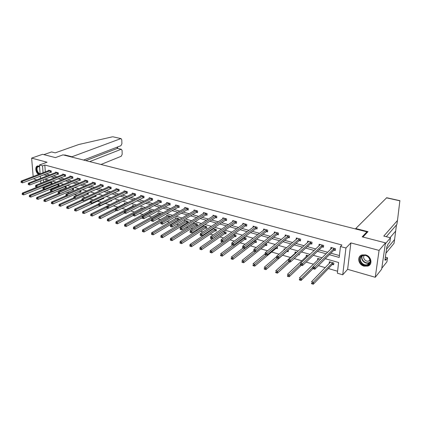 <?xml version="1.0" encoding="UTF-8"?>
<svg xmlns="http://www.w3.org/2000/svg" width="421" height="421" viewBox="0 0 421 421"><rect width="100%" height="100%" fill="white"/><g stroke="black" fill="none" stroke-linecap="round" stroke-linejoin="round"><path stroke-width="0.63" d="M39.527 166.306L37.774 165.932C34.743 166.195 35.411 172.684 38.621 174.436M364.054 266.151L367.796 266.104C373.022 264.614 371.375 256.215 365.56 254.9L361.96 254.937C356.661 256.4 358.26 264.777 364.054 266.151M43.926 187.14L43.3 186.956M33.348 178.736L36.795 179.899M40.237 180.893L40.69 181.019M40.127 173.862L39.427 165L47.052 162.217L31.633 158.122L42.6 154.296L55.425 157.607L63.018 154.854L366.933 231.85L362.186 236.849L385.483 242.864L381.642 269.23L375.253 277.281L379.074 250.395L350.872 242.906L345.941 248.001L342.731 274.781L337.358 273.208L338.6 262.499L325.333 258.731M350.872 242.906L347.63 269.335L375.253 277.281M347.63 269.335L342.731 274.781M52.572 188.113L53.662 188.434M59.729 190.203L61.298 190.66M66.997 192.323L69.06 192.923M74.38 194.476L76.948 195.223M81.874 196.66L84.968 197.56M89.489 198.88L93.12 199.938M97.225 201.138L101.414 202.359M105.082 203.427L109.781 204.801M113.317 205.832L117.896 207.164M121.901 208.332L126.147 209.574M130.626 210.879L134.536 212.016M139.509 213.468L143.061 214.505M148.545 216.105L151.728 217.031M157.743 218.788L160.548 219.604M167.111 221.52L169.521 222.22M172.784 223.172L173.194 223.293M176.641 224.298L178.641 224.882M181.904 225.835L182.909 226.124M186.35 227.13L187.929 227.587M191.181 228.54L192.802 229.013M196.239 230.013L197.375 230.345M200.622 231.292L202.88 231.95M206.311 232.95L206.99 233.15M210.232 234.097L213.152 234.944M220.015 236.949L223.614 237.997M229.971 239.849L234.281 241.107M240.107 242.806L245.159 244.28M250.432 245.817L256.242 247.511M260.946 248.885L267.551 250.811M271.661 252.011L279.086 254.173M282.57 255.194L290.537 257.515M294.184 258.578L301.889 260.825M306.178 262.078L313.461 264.199M318.413 265.646L325.259 267.64M328.369 268.551L337.589 271.235M31.633 158.122L33.164 176.51M385.483 242.864L379.074 250.395M366.791 232.913L366.933 231.85M45.878 179.288L46.021 181.204M46.363 185.719L46.394 186.145M332.432 264.451L333.658 264.804L333.858 263.03L329.327 261.736L329.254 263.541M320.623 259.252L317.697 258.415L317.566 260.183M308.519 255.789L306.293 255.152L306.135 256.852M296.658 252.4L295.105 251.958L294.963 253.547M299.315 253.921L299.226 254.91L298.463 254.694M285.028 249.074L284.122 248.816L284.033 249.932M288.317 250.042L288.18 251.737L287.043 251.411M276.223 248.301L277.334 248.622L277.465 246.916L276.955 246.769M273.629 245.817L273.318 246.075M265.598 245.248L266.693 245.564L266.803 243.87L265.788 243.575M255.168 242.254L256.242 242.564L256.342 240.875L254.831 240.444M244.922 239.312L245.975 239.612L246.064 237.939L244.085 237.376M234.86 236.418L235.897 236.718L235.97 235.055L233.534 234.36M224.977 233.581L225.993 233.871L226.061 232.224L223.183 231.403M215.263 230.787L216.262 231.076L216.32 229.44L213.021 228.498M212.605 228.771L212.584 229.429M205.722 228.045L206.706 228.329L206.748 226.703L203.111 225.667L203.085 226.666M196.344 225.351L197.307 225.63L197.344 224.014L193.771 222.993L193.749 223.951M188.076 222.951L188.098 221.372L184.582 220.367L184.572 221.288M187.124 222.704L188.045 222.967M178.999 219.836L179.009 218.778L175.557 217.789L175.546 218.673M178.062 220.099L178.393 220.194M170.073 216.804L170.073 216.22L166.679 215.252L166.674 216.099M161.29 213.852L157.949 212.758L157.949 213.573M152.323 211.147L149.36 210.3L149.366 211.089M143.356 208.584L140.914 207.89L140.924 208.648M134.536 206.064L132.604 205.511L132.62 206.243M125.868 203.585L124.427 203.175L124.448 203.885M117.348 201.154L116.385 200.875L116.406 201.559M119.49 202.78L119.506 203.28L118.859 203.09M108.965 198.759L108.465 198.612L108.481 198.991M111.518 200.175L111.549 200.991L110.728 200.754M103.671 197.623L103.713 198.738L102.908 198.507M95.941 195.133L96.004 196.523L95.209 196.297M87.626 194.118L88.41 194.344L88.1 192.792M80.164 191.976L80.932 192.197L80.853 190.724L80.253 190.55M72.812 189.86L73.57 190.082L73.486 188.619L72.538 188.345M65.576 187.782L66.318 187.998L66.229 186.54L64.939 186.171M58.445 185.735L59.177 185.945L59.082 184.498L57.467 184.035M52.136 183.819L52.041 182.488L50.104 181.935M51.42 183.714L51.983 183.877M329.364 254.7L339.189 257.452L340.463 246.517L341.947 245.011L44.8 165.011L45.321 171.889M46.015 173.873L49.689 174.894M53.104 175.846L56.882 176.899M60.303 177.851L64.192 178.936M67.613 179.888L71.617 180.998M75.033 181.951L79.153 183.098M82.574 184.051L86.815 185.229M90.236 186.182L94.599 187.398M98.019 188.35L102.503 189.597M105.924 190.55L110.544 191.839M113.959 192.786L118.711 194.113M122.127 195.06L127.016 196.423M130.426 197.375L135.457 198.775M138.867 199.722L144.04 201.164M147.45 202.112L152.77 203.596M156.175 204.543L161.653 206.064M165.048 207.011L170.684 208.579M174.078 209.526L179.878 211.142M183.261 212.084L189.229 213.742M192.607 214.684L198.744 216.394M202.117 217.331L208.432 219.088M211.795 220.025L218.294 221.835M221.651 222.772L228.34 224.63M231.682 225.561L238.565 227.477M241.896 228.408L248.979 230.376M252.3 231.303L259.594 233.334M262.899 234.255L270.403 236.344M273.697 237.26L281.423 239.412M284.701 240.323L292.653 242.538M295.916 243.443L304.104 245.727M307.346 246.627L315.776 248.974M319.002 249.874L327.685 252.29M330.885 253.179L339.41 255.552M334.037 250.163L335.274 250.5L335.479 248.695L330.895 247.443L330.759 249.258M322.239 246.916L323.449 247.248L323.638 245.454L319.144 244.227L318.965 245.98M310.661 243.727L311.856 244.059L312.024 242.28L307.619 241.07L307.467 242.712M299.31 240.607L300.478 240.928L300.636 239.16L296.31 237.976L296.179 239.512M288.169 237.539L289.316 237.854L289.459 236.102L285.217 234.939L285.101 236.386M277.239 234.534L278.365 234.839L278.492 233.102L274.329 231.96L274.229 233.323M266.509 231.576L267.614 231.882L267.73 230.155L263.641 229.035L263.557 230.324M255.973 228.682L257.057 228.977L257.163 227.261L253.147 226.166L253.079 227.387M245.632 225.835L246.695 226.124L246.785 224.425L242.849 223.346L242.791 224.509M235.476 223.041L236.523 223.325L236.602 221.635L232.729 220.578L232.681 221.683M225.498 220.294L226.524 220.578L226.593 218.899L222.793 217.857L222.751 218.909M215.699 217.594L216.71 217.873L216.762 216.205L213.031 215.184L213 216.194M206.069 214.947L207.064 215.22L207.106 213.563L203.438 212.558L203.417 213.521M196.612 212.342L197.586 212.61L197.617 210.968L194.013 209.979L193.997 210.905M187.313 209.784L188.271 210.047L188.292 208.416L184.751 207.448L184.74 208.332M178.172 207.269L179.114 207.527L179.13 205.906L175.646 204.953L175.636 205.801M169.184 204.795L170.11 205.048L170.116 203.443L166.69 202.501L166.69 203.322M160.354 202.364L161.264 202.617L161.259 201.017L157.891 200.096L157.896 200.88M151.665 199.975L152.56 200.217L152.544 198.633L149.234 197.728L149.239 198.48M143.119 197.623L143.998 197.865L143.977 196.286L140.719 195.397L140.73 196.123M134.715 195.307L135.583 195.549L135.551 193.981L132.347 193.102L132.362 193.807M126.447 193.034L127.3 193.265L127.263 191.713L124.106 190.85L124.127 191.529M118.312 190.792L119.148 191.023L119.106 189.482L116.001 188.629L116.022 189.287M110.307 188.592L111.128 188.819L111.076 187.282L108.023 186.445L108.05 187.082M102.429 186.424L103.24 186.645L103.177 185.119L100.172 184.298L100.198 184.914M94.672 184.287L95.472 184.509L95.404 182.993L92.446 182.182L92.473 182.782M87.036 182.188L87.826 182.404L87.752 180.898L84.837 180.104L84.868 180.683M79.522 180.12L80.295 180.33L80.216 178.836L77.348 178.051L77.38 178.615M72.123 178.083L72.886 178.293L72.796 176.804L69.975 176.036L70.007 176.578M64.834 176.078L65.587 176.283L65.492 174.81L62.713 174.047L62.745 174.573M57.656 174.099L58.398 174.305L58.298 172.836L55.561 172.089L55.593 172.605M50.588 172.157L51.315 172.357L51.209 170.9L48.515 170.163L48.552 170.658M39.427 165L42.542 165.842L43.074 172.742M44.8 165.011L42.542 165.842M340.463 246.517L345.941 248.001M40.863 183.251L40.663 180.725M40.484 178.467L40.3 176.067M43.595 179.572L43.789 182.088M44.137 186.619L44.173 187.045M322.086 257.805L313.292 255.305M310.024 254.379L301.483 251.953M298.2 251.016L289.911 248.658M286.612 247.722L278.56 245.432M275.245 244.49L267.424 242.27M264.093 241.322L256.505 239.165M253.158 238.212L245.785 236.118M242.428 235.16L235.265 233.129M231.897 232.171L224.946 230.192M221.562 229.229L214.81 227.308M211.421 226.345L204.853 224.482M201.459 223.514L195.081 221.704M191.676 220.736L185.482 218.973M182.072 218.004L176.052 216.294M172.636 215.32L166.784 213.657M163.364 212.689L157.68 211.074M154.254 210.1L148.734 208.527M145.303 207.553L139.935 206.027M136.499 205.053L131.289 203.569M127.852 202.59L122.785 201.154M119.343 200.175L114.423 198.775M110.981 197.796L106.197 196.439M102.756 195.46L98.109 194.139M94.667 193.16L90.147 191.876M86.705 190.897L82.316 189.65M78.874 188.671L74.612 187.456M71.17 186.482L67.023 185.303M63.587 184.324L59.561 183.182M56.119 182.204L52.209 181.093M48.773 180.114L44.973 179.036M43.773 174.736L47.452 175.762M50.873 176.72L54.656 177.783M58.077 178.741L61.976 179.83M65.402 180.788L69.412 181.914M72.833 182.872L76.964 184.03M80.39 184.987L84.632 186.177M88.063 187.135L92.431 188.361M95.856 189.318L100.351 190.576M103.776 191.534L108.402 192.834M111.828 193.792L116.591 195.123M120.011 196.081L124.911 197.454M128.331 198.412L133.368 199.822M136.788 200.78L141.972 202.233M145.387 203.185L150.723 204.68M154.133 205.637L159.622 207.174M163.027 208.127L168.674 209.705M172.078 210.658L177.888 212.289M181.283 213.236L187.266 214.91M190.65 215.862L196.807 217.583M200.185 218.531L206.522 220.304M209.895 221.246L216.41 223.072M219.773 224.014L226.482 225.893M229.834 226.83L236.739 228.766M240.081 229.703L247.185 231.692M250.516 232.624L257.831 234.671M261.146 235.597L268.677 237.707M271.982 238.633L279.728 240.801M283.017 241.722L291 243.959M294.268 244.875L302.488 247.174M305.741 248.085L314.203 250.453M317.439 251.363L326.149 253.8M331.98 247.98L330.701 249.243M330.406 262.194L329.133 263.504M318.892 258.826L299.352 278.018L301.289 278.613L312.987 267.067M318.802 258.915L317.518 260.167M331.969 248.064L332.006 247.743M335.363 249.69L333.779 250.29L314.824 269.23L312.829 268.64L313.019 266.751L332.127 247.78M313.113 267.935L313.019 266.751L315.013 267.335L314.824 269.23L313.84 268.924L313.913 268.166L313.113 267.935L313.04 268.693L313.84 268.924M334.237 248.358L313.913 268.166M330.422 262.051L330.385 262.378M330.543 262.083L311.529 281.754L313.503 282.359L313.313 284.217L332.174 264.588L333.753 263.962M312.414 283.191L311.619 282.949L311.545 283.691L312.335 283.938L312.414 283.191L332.632 262.683M311.545 283.691L311.619 282.949M313.313 284.217L312.335 283.938M362.928 255.342C369.175 253.568 373.595 264.03 367.117 265.241C360.902 266.919 356.534 256.636 362.928 255.342M367.096 264.714L367.538 264.588C373.017 262.988 368.712 253.968 363.218 255.558L362.87 255.658C357.355 257.226 361.571 266.235 367.096 264.714M364.354 255.426C362.113 257.541 365.36 262.009 368.496 261.109L370.07 260.141M360.381 255.789C356.108 259.341 361.781 267.556 367.428 265.972L370.364 264.046M39.642 174.047C36.464 171.668 35.843 169.179 37.774 166.584L39.553 166.595M39.558 166.705L38.122 166.774C35.843 167.758 37.448 173.347 40.116 173.762M37.516 166.032C35.38 168.542 35.874 171.294 39 174.289M386.515 249.237L394.598 239.502L396.461 224.951M394.598 239.502L394.009 243.391L385.925 253.231M399.882 200.68L397.477 220.483L383.789 236.086L390.483 237.781L389.862 241.975L387.83 244.396L387.662 245.538L386.931 246.411L384.926 260.062L385.657 259.152L385.494 260.273L387.52 257.747L385.352 257.163M387.52 257.747L386.915 261.83L381.779 268.282L385.341 243.843L390.483 237.781M362.897 237.028L367.991 231.645L355.745 228.55L386.699 197.733M355.745 228.55L355.687 229.003M397.477 220.483L396.871 224.472L386.262 236.713M385.657 259.152L385.078 258.994M83.584 160.064L120.916 145.687L121.901 143.75L121.795 139.825L121.064 138.614L113.028 136.825M112.454 136.814L78.806 144.503L55.209 152.855L51.567 151.934L43.879 154.623M100.993 164.479L121.206 156.275L122.179 154.339L122.079 150.465L121.374 149.292L117.575 148.403M89.705 161.617L121.016 149.334M71.986 157.128L71.965 156.765L120.727 138.656M64.829 155.317L64.808 154.954L71.965 156.765M64.229 155.165L64.808 154.954M85.837 160.638L117.254 148.455L117.212 147.113M323.533 246.464L321.976 247.043L302.488 265.583L300.536 265.009L300.705 263.13L320.355 244.559M300.783 264.299L300.705 263.13L302.662 263.704L302.488 265.583L301.499 265.283L301.568 264.53L300.783 264.299L300.715 265.051L301.499 265.283M322.423 245.122L301.568 264.53M311.929 243.301L310.403 243.854L290.406 262.015L288.49 261.446L288.643 259.583L308.803 241.396M288.706 260.736L288.643 259.583L290.564 260.146L290.406 262.015L289.411 261.709L289.469 260.962L288.706 260.736L288.643 261.483L289.411 261.709M310.835 241.954L289.469 260.962M300.205 279.433L299.426 279.197L299.363 279.933L300.136 280.17L300.205 279.433L301.289 278.613L301.115 280.454L312.982 268.687M299.363 279.933L299.426 279.197M301.115 280.454L300.136 280.17M307.467 255.489L287.422 274.36L289.322 274.939L289.164 276.771L301.336 265.246M288.238 275.755L287.48 275.518L287.422 276.25L288.18 276.486L288.238 275.755L300.599 264.309M287.422 276.25L287.48 275.518M289.164 276.771L288.18 276.486M300.541 240.196L299.047 240.728L278.565 258.515L276.686 257.962L276.829 256.11L297.473 238.297M276.865 257.247L276.829 256.11L278.702 256.663L278.565 258.515L277.565 258.21L277.618 257.468L276.865 257.247L276.813 257.984L277.565 258.21M299.468 238.839L277.618 257.468M289.374 237.149L287.906 237.66L266.961 255.084L265.119 254.542L265.241 252.711L286.359 235.255M265.267 253.826L265.241 252.711L267.082 253.247L266.961 255.084L265.956 254.779L266.004 254.042L265.267 253.826L265.219 254.558L265.956 254.779M288.311 235.786L266.004 254.042M278.413 234.16L276.971 234.65L255.584 251.726L253.779 251.19L253.889 249.369L275.45 232.266M253.9 250.474L253.889 249.369L255.694 249.9L255.584 251.726L254.579 251.416L254.621 250.684L253.9 250.474L253.852 251.2L254.579 251.416M277.365 232.792L254.621 250.684M298.91 254.289L299.294 254.158M296.252 252.284L275.734 270.771L277.592 271.345L277.455 273.161L289.911 261.867M276.518 272.145L275.771 271.919L275.718 272.645L276.46 272.871L276.518 272.145L288.548 261.462M275.718 272.645L275.771 271.919M277.455 273.161L276.46 272.871M276.797 256.505L264.272 267.256L266.093 267.814L265.972 269.619L286.78 251.537L288.238 251.011M265.025 268.609L264.293 268.382L264.246 269.103L264.977 269.329L265.025 268.609L277.292 258.136M264.246 269.103L264.293 268.382M265.972 269.619L264.977 269.329M265.172 253.805L253.037 263.809L254.821 264.356L254.716 266.146L275.955 248.422L277.386 247.916M253.758 265.141L253.042 264.92L253 265.635L253.716 265.856L253.758 265.141L266.251 254.873M253 265.635L253.042 264.92M254.716 266.146L253.716 265.856M267.656 231.224L266.24 231.692L244.433 248.427L242.664 247.906L242.754 246.101L264.741 229.334M242.749 247.185L242.754 246.101L244.527 246.622L244.433 248.427L243.422 248.116L243.459 247.395L242.749 247.185L242.712 247.911L243.422 248.116M266.625 229.85L243.459 247.395M253.789 251.095L242.017 260.431L243.77 260.967L243.675 262.741L265.33 245.369L266.735 244.885M242.712 261.741L242.012 261.525L241.975 262.236L242.675 262.451L242.712 261.741L255.415 251.674M241.975 262.236L242.012 261.525M243.675 262.741L242.675 262.451M257.099 228.34L255.705 228.792L233.492 245.196L231.76 244.685L231.839 242.891L254.231 226.461M231.818 243.964L231.839 242.891L233.576 243.401L233.492 245.196L232.481 244.885L232.513 244.169L231.818 243.964L231.787 244.68L232.481 244.885M256.079 226.966L232.513 244.169M243.096 248.032L231.213 257.115L232.929 257.641L232.85 259.404L254.894 242.37L256.278 241.901M231.876 258.405L231.187 258.194L231.155 258.899L231.845 259.11L231.876 258.405L255.268 240.57M231.155 258.899L231.187 258.194M232.85 259.404L231.845 259.11M246.727 225.509L245.359 225.945L222.767 242.028L221.067 241.522L221.13 239.744L243.906 223.635M221.093 240.801L221.13 239.744L222.835 240.244L222.767 242.028L221.751 241.717L221.778 241.001L221.093 240.801L221.067 241.512L221.751 241.717M245.722 224.13L221.778 241.001M232.692 244.959L220.609 253.863L222.293 254.379L222.23 256.126L244.648 239.423L246.011 238.975M221.246 255.137L220.572 254.926L220.546 255.626L221.22 255.836L221.246 255.137L245.011 237.639M220.546 255.626L220.572 254.926M222.23 256.126L221.22 255.836M235.555 221.351L212.3 237.149L210.626 236.66L233.771 220.862M236.549 222.73L235.202 223.146L212.242 238.917L210.558 238.407L211.226 238.607L211.247 237.897L210.579 237.702L210.558 238.407M211.247 237.897L212.3 237.149L212.242 238.917L211.226 238.607M210.626 236.66L210.579 237.702M222.483 241.943L210.205 250.669L211.863 251.179L211.805 252.916L234.586 236.534L235.923 236.097M210.816 251.926L210.158 251.721L210.137 252.416L210.795 252.621L210.816 251.926L234.934 234.76M210.158 251.721L210.205 250.669M211.805 252.916L210.795 252.621M225.567 218.615L201.959 234.113L200.322 233.629L223.814 218.136M226.551 219.999L225.224 220.399L201.917 235.865L200.243 235.36L200.896 235.555L200.912 234.85L200.259 234.655L200.243 235.36M200.912 234.85L201.959 234.113L201.917 235.865L200.896 235.555M200.322 233.629L200.259 234.655M223.304 231.434L200.001 247.537L201.622 248.037L201.58 249.758L224.698 233.692L226.019 233.271M200.585 248.774L199.933 248.574L199.917 249.264L200.57 249.464L200.585 248.774L225.04 231.929M199.933 248.574L200.001 247.537M201.58 249.758L200.57 249.464M215.757 215.931L191.818 231.129L190.208 230.655L214.036 215.457M216.726 217.31L215.42 217.699L191.787 232.871L190.118 232.366L190.766 232.56L190.776 231.86L190.134 231.671L190.118 232.366M190.776 231.86L191.818 231.129L191.787 232.871L190.766 232.56M190.208 230.655L190.134 231.671M213.615 228.666L189.982 244.464L191.571 244.954L191.544 246.664L214.989 230.897L216.283 230.492M190.539 245.685L189.903 245.49L189.892 246.174L190.529 246.369L190.539 245.685L191.571 244.954L215.32 229.15M189.903 245.49L189.982 244.464M191.544 246.664L190.529 246.369M206.116 213.294L181.861 228.203L180.283 227.74L204.427 212.831M207.079 214.673L205.79 215.047L181.84 229.934L180.183 229.434L180.814 229.619L180.825 228.929L180.193 228.74L180.183 229.434M180.825 228.929L181.861 228.203L181.84 229.934L180.814 229.619M180.283 227.74L180.193 228.74M204.09 225.945L180.141 241.449L181.709 241.928L181.688 243.627L205.443 228.156L206.722 227.766M180.683 242.649L180.056 242.459L180.046 243.138L180.672 243.327L180.683 242.649L181.709 241.928L205.764 226.424M180.056 242.459L180.141 241.449M181.688 243.627L180.672 243.327M196.644 210.7L172.084 225.33L170.537 224.877L194.986 210.247M197.596 212.079L196.328 212.442L172.078 227.045L170.431 226.551L171.052 226.735L171.052 226.045L170.437 225.861L170.431 226.551M171.052 226.045L172.084 225.33L172.078 227.045L171.052 226.735M170.537 224.877L170.437 225.861M194.728 223.267L170.484 238.486L172.021 238.954L172.015 240.644L196.065 225.456L197.323 225.082M171 239.67L170.384 239.481L170.384 240.154L170.994 240.344L171 239.67L172.021 238.954L196.375 223.74M170.384 239.481L170.484 238.486M172.015 240.644L170.994 240.344M187.334 208.153L162.49 222.509L160.969 222.062L185.703 207.706M188.276 209.532L187.029 209.879L162.49 224.214L160.854 223.719L161.464 223.898L161.464 223.219L160.854 223.041L160.854 223.719M161.464 223.219L162.49 222.509L162.49 224.214L161.464 223.898M160.969 222.062L160.854 223.041M185.529 220.641L161.001 235.576L162.511 236.039L162.511 237.712L186.845 222.809L188.082 222.441M161.496 236.744L160.89 236.56L160.89 237.228L161.496 237.412L161.496 236.744L162.511 236.039L187.15 221.104M160.89 236.56L161.001 235.576M162.511 237.712L161.496 237.412M178.188 205.648L153.065 219.741L151.571 219.304L176.583 205.211M179.12 207.027L177.888 207.364L153.076 221.43L151.455 220.941L152.049 221.12L152.044 220.441L151.444 220.267L151.455 220.941M152.044 220.441L153.065 219.741L153.076 221.43L152.049 221.12M151.571 219.304L151.444 220.267M176.483 218.052L151.686 232.718L153.17 233.171L153.181 234.834L177.783 220.199L178.957 219.862M152.155 233.871L151.565 233.687L151.571 234.355L152.16 234.539L152.155 233.871L153.17 233.171L178.078 218.51M151.565 233.687L151.686 232.718M153.181 234.834L152.16 234.539M169.189 203.185L143.808 217.02L142.34 216.589L167.616 202.754M170.116 204.564L168.905 204.89L143.835 218.699L142.219 218.215L142.803 218.388L142.793 217.715L142.209 217.541L142.219 218.215M142.793 217.715L143.808 217.02L143.835 218.699L142.803 218.388M142.34 216.589L142.209 217.541M167.59 215.51L142.535 229.908L143.993 230.355L144.014 232.008L160.948 222.22M142.987 231.05L142.403 230.871L142.414 231.529L142.993 231.708L142.987 231.05L143.993 230.355L169.158 215.957M142.403 230.871L142.535 229.908M144.014 232.008L142.993 231.708M160.348 200.764L134.715 214.347L133.273 213.926L158.796 200.343M161.259 202.143L160.069 202.459L134.752 216.015L133.141 215.531L133.72 215.705L133.704 215.036L133.131 214.863L133.141 215.531M133.704 215.036L134.715 214.347L134.752 216.015L133.72 215.705M133.273 213.926L133.131 214.863M158.849 213.01L133.546 227.151L134.978 227.593L135.009 229.229L151.486 219.967M133.973 228.277L133.404 228.098L133.415 228.756L133.989 228.929L133.973 228.277L134.978 227.593L160.385 213.452M133.404 228.098L133.546 227.151M135.009 229.229L133.989 228.929M151.649 198.386L125.784 211.726L124.369 211.305L150.123 197.97M152.555 199.759L125.826 213.379L124.232 212.9L124.795 213.063L124.779 212.405L124.211 212.237L124.232 212.9M124.779 212.405L125.784 211.726L125.826 213.379L124.795 213.063M124.369 211.305L124.211 212.237M150.244 210.553L124.711 224.44L126.116 224.872L126.158 226.498L142.209 217.72M125.121 225.551L124.558 225.377L124.574 226.03L125.137 226.203L125.121 225.551L126.116 224.872L151.76 210.984M124.558 225.377L124.711 224.44M126.158 226.498L125.137 226.203M143.098 196.044L117.006 209.142L115.612 208.737L141.598 195.633M143.993 197.412L117.059 210.789L115.47 210.311L116.028 210.474L116.007 209.816L115.449 209.653L115.47 210.311M116.007 209.816L117.006 209.142L117.059 210.789L116.028 210.474M115.612 208.737L115.449 209.653M141.782 208.137L116.028 221.778L117.412 222.204L117.459 223.819L133.141 215.463M116.417 222.872L115.864 222.704L115.886 223.351L116.438 223.519L116.417 222.872L117.412 222.204L143.272 208.563M115.864 222.704L116.028 221.778M117.459 223.819L116.438 223.519M134.683 193.744L108.381 206.611L107.013 206.206L133.21 193.339M135.573 195.107L108.439 208.242L106.86 207.763L107.408 207.927L107.387 207.274L106.839 207.111L106.86 207.763M107.387 207.274L108.381 206.611L108.439 208.242L107.408 207.927M107.013 206.206L106.839 207.111M133.462 205.758L107.492 219.157L108.855 219.578L108.913 221.183L124.621 213.026M107.865 220.241L107.323 220.072L107.344 220.715L107.892 220.883L107.865 220.241L108.855 219.578L124.321 211.595M107.323 220.072L107.492 219.157M108.913 221.183L107.892 220.883M126.411 191.476L99.903 204.117L98.556 203.722L124.958 191.081M127.289 192.839L99.966 205.737L98.403 205.264L98.94 205.427L98.914 204.774L98.372 204.617L98.403 205.264M98.914 204.774L99.903 204.117L99.966 205.737L98.94 205.427M98.556 203.722L98.372 204.617M125.269 203.417L99.103 216.583L100.44 216.994L100.508 218.588L116.338 210.574M99.456 217.652L98.924 217.489L98.951 218.125L99.488 218.288L99.456 217.652L100.44 216.994L115.491 209.421M98.924 217.489L99.103 216.583M100.508 218.588L99.488 218.288M118.264 189.25L91.567 201.67L90.241 201.28L116.838 188.861M119.138 190.608L91.641 203.28L90.083 202.806L90.61 202.964L90.583 202.317L90.052 202.164L90.083 202.806M90.583 202.317L91.567 201.67L91.641 203.28L90.61 202.964M90.241 201.28L90.052 202.164M119.232 202.906L119.496 202.843M117.212 201.112L90.857 214.052L92.167 214.457L92.241 216.041L108.186 208.169M91.194 215.11L90.668 214.947L90.699 215.578L91.22 215.741L91.194 215.11L92.167 214.457L106.845 207.253M90.668 214.947L90.857 214.052M92.241 216.041L91.22 215.741M110.255 187.056L83.369 199.259L82.069 198.875L108.844 186.671M111.118 188.413L83.453 200.859L81.906 200.391L82.427 200.543L82.39 199.907L81.869 199.749L81.906 200.391M82.39 199.907L83.369 199.259L83.453 200.859L82.427 200.543L68.165 207.095L68.265 208.648L95.983 196.123M82.069 198.875L81.869 199.749M98.488 204.048L82.742 211.568L84.032 211.963L84.116 213.536L111.533 200.57M83.063 212.605L82.548 212.447L82.579 213.079L83.095 213.236L83.063 212.605L84.032 211.963L98.393 205.08M82.548 212.447L82.742 211.568M84.116 213.536L83.095 213.236M102.366 184.898L75.312 196.891L74.033 196.512L100.982 184.519M103.224 186.25L75.401 198.48L73.859 198.012L74.375 198.165L74.338 197.528L73.822 197.381L73.859 198.012M74.338 197.528L75.312 196.891L75.401 198.48L74.375 198.165M74.033 196.512L73.822 197.381M90.094 201.969L74.764 209.116L76.033 209.505L76.122 211.068L103.698 198.328M75.07 210.147L74.559 209.99L74.596 210.616L75.106 210.774L75.07 210.147L76.033 209.505L90.236 202.859M74.559 209.99L74.764 209.116M76.122 211.068L75.106 210.774M94.604 182.777L67.386 194.56L66.129 194.192L93.241 182.404M95.456 184.119L67.481 196.139L65.95 195.676L66.455 195.823L66.413 195.191L65.913 195.044L65.95 195.676M66.413 195.191L67.386 194.56L67.481 196.139L66.455 195.823M66.129 194.192L65.913 195.044M81.879 199.896L66.918 206.711L68.165 207.095L67.207 207.727L66.707 207.574L66.744 208.195L67.244 208.348L67.207 207.727M66.707 207.574L66.918 206.711M68.265 208.648L67.244 208.348M86.963 180.683L59.587 192.271L58.351 191.908L85.621 180.314M87.805 182.025L59.693 193.839L58.172 193.376L58.666 193.523L58.624 192.897L58.13 192.75L58.172 193.376M58.624 192.897L59.587 192.271L59.693 193.839L58.666 193.523M58.351 191.908L58.13 192.75M73.849 197.812L59.198 204.343L60.424 204.717L60.529 206.258L88.389 193.949M59.472 205.343L58.977 205.195L59.019 205.811L59.514 205.964L59.472 205.343L60.424 204.717L74.791 198.296M58.977 205.195L59.198 204.343M60.529 206.258L59.514 205.964M79.443 178.625L51.92 190.018L50.699 189.66L78.122 178.262M80.279 179.962L52.03 191.571L50.52 191.118L51.004 191.26L50.957 190.639L50.473 190.492L50.52 191.118M50.957 190.639L51.92 190.018L52.03 191.571L51.004 191.26M50.699 189.66L50.473 190.492M66.06 195.712L51.599 202.012L52.809 202.38L52.92 203.917L80.911 191.813M51.857 203.001L51.373 202.854L51.42 203.469L51.904 203.617L51.857 203.001L52.809 202.38L67.249 196.07M51.373 202.854L51.599 202.012M52.92 203.917L51.904 203.617M72.033 176.599L44.373 187.798L43.174 187.445L70.733 176.241M72.865 177.93L44.489 189.345L42.989 188.892L43.468 189.034L43.416 188.413L42.937 188.271L42.989 188.892M43.416 188.413L44.373 187.798L44.489 189.345L43.468 189.034M43.174 187.445L42.937 188.271M58.645 193.528L44.126 199.717L45.315 200.086L45.431 201.606L73.549 189.703M44.368 200.696L43.895 200.554L43.942 201.159L44.416 201.306L44.368 200.696L45.315 200.086L72.728 188.398M43.895 200.554L44.126 199.717M45.431 201.606L44.416 201.306M64.739 174.599L36.948 185.619L35.769 185.272L63.46 174.252M65.56 175.931L37.074 187.15L35.574 186.703L36.048 186.84L35.995 186.224L35.527 186.087L35.574 186.703M35.995 186.224L36.948 185.619L37.074 187.15L36.048 186.84M35.769 185.272L35.527 186.087M51.357 191.371L36.769 197.46L37.943 197.823L38.064 199.333L66.297 187.629M37.001 198.428L36.532 198.286L36.58 198.891L37.048 199.033L37.001 198.428L37.943 197.823L65.481 186.329M36.532 198.286L36.769 197.46M38.064 199.333L37.048 199.033M57.556 172.636L29.638 183.467L28.481 183.13L56.298 172.289M58.372 173.962L29.77 184.993L28.286 184.545L28.749 184.682L28.696 184.072L28.228 183.935L28.286 184.545M28.696 184.072L29.638 183.467L29.77 184.993L28.749 184.682M28.481 183.13L28.228 183.935M44.179 189.25L29.528 195.239L30.68 195.591L30.812 197.096L59.156 185.587M29.744 196.197L29.281 196.054L29.333 196.654L29.796 196.796L29.744 196.197L30.68 195.591L58.345 184.287M29.281 196.054L29.528 195.239M30.812 197.096L29.796 196.796M50.483 170.7L22.445 181.356L21.303 181.019L49.241 170.358M51.288 172.021L22.587 182.872L21.108 182.425L21.56 182.561L21.508 181.951L21.05 181.819L21.108 182.425M21.508 181.951L22.445 181.356L22.587 182.872L21.56 182.561M21.303 181.019L21.05 181.819M50.052 181.956L22.402 193.055L23.534 193.402L23.671 194.897L52.12 183.572M22.602 193.997L22.15 193.86L22.202 194.455L22.655 194.597L22.602 193.997L23.534 193.402L51.315 182.282M22.15 193.86L22.402 193.055M23.671 194.897L22.655 194.597M334.148 248.39L333.948 250.195M333.979 248.485L333.779 250.29M332.174 264.588L332.374 262.815M332.343 264.488L332.543 262.715M369.822 262.515L368.496 263.072C364.67 264.146 360.26 259.357 362.007 256.057M362.344 255.868C360.513 259.041 364.807 263.825 368.564 262.767L369.954 262.157M39.863 170.579L39.574 166.869M39.637 167.705L39.779 169.458M399.934 200.828L386.467 197.828M390.051 237.676L395.666 231.076M322.333 245.154L322.149 246.948M322.165 245.248L321.976 247.043M310.745 241.98L310.572 243.759M310.572 242.075L310.403 243.854M299.378 238.87L299.22 240.633M299.199 238.96L299.047 240.728M288.222 235.818L288.08 237.57M288.048 235.907L287.906 237.66M277.276 232.818L277.15 234.56M277.097 232.908L276.971 234.65M275.955 248.422L276.018 247.548M276.134 248.332L276.202 247.395M266.53 229.882L266.419 231.608M266.351 229.966L266.24 231.692M265.33 245.369L265.43 243.864M265.509 245.28L265.609 243.717M255.984 226.993L255.884 228.708M255.805 227.077L255.705 228.792M254.894 242.37L254.994 240.686M255.073 242.28L255.173 240.596M245.632 224.156L245.543 225.861M245.448 224.24L245.359 225.945M244.648 239.423L244.738 237.754M244.833 239.339L244.917 237.665M235.46 221.378L235.381 223.067M235.276 221.457L235.202 223.146M234.586 236.534L234.66 234.871M234.771 236.449L234.844 234.786M225.472 218.641L225.409 220.32M225.288 218.72L225.224 220.399M224.698 233.692L224.767 232.039M224.882 233.608L224.951 231.96M215.663 215.957L215.61 217.62M215.478 216.031L215.42 217.699M214.989 230.897L215.042 229.261M215.173 230.819L215.226 229.177M206.022 213.315L205.98 214.973M205.837 213.394L205.79 215.047M205.443 228.156L205.485 226.53M205.632 228.071L205.674 226.451M196.549 210.726L196.518 212.368M196.365 210.8L196.328 212.442M196.065 225.456L196.097 223.84M196.249 225.377L196.286 223.767M187.245 208.179L187.219 209.805M187.056 208.248L187.029 209.879M186.845 222.809L186.866 221.204M187.035 222.73L187.056 221.125M178.094 205.674L178.078 207.29M177.904 205.743L177.888 207.364M177.783 220.199L177.794 218.61M177.972 220.125L177.983 218.531M169.1 203.211L169.095 204.816M168.905 203.28L168.905 204.89M168.868 217.499L168.874 216.057M169.058 217.389L169.063 215.984M160.254 200.791L160.259 202.385M160.064 200.859L160.069 202.459M160.106 214.515L160.101 213.547M160.296 214.41L160.29 213.473M151.56 198.407L151.571 199.996M151.365 198.475L151.381 200.064M151.481 211.61L151.476 211.079M151.671 211.505L151.665 211.01M143.003 196.07L143.029 197.644M142.808 196.133L142.835 197.712M134.594 193.765L134.62 195.328M134.399 193.828L134.425 195.397M126.316 191.497L126.353 193.055M126.121 191.566L126.158 193.118M118.175 189.271L118.217 190.813M117.975 189.334L118.022 190.881M110.16 187.077L110.213 188.613M109.965 187.14L110.018 188.676M102.271 184.919L102.335 186.445M102.077 184.982L102.14 186.503M102.619 198.596L102.603 198.128M102.813 198.528L102.798 198.033M94.509 182.793L94.578 184.309M94.315 182.856L94.383 184.372M94.92 196.381L94.888 195.612M95.114 196.318L95.083 195.523M86.873 180.704L86.947 182.209M86.673 180.762L86.747 182.267M87.342 194.202L87.289 193.155M87.536 194.139L87.484 193.071M79.348 178.646L79.432 180.141M79.148 178.704L79.232 180.199M79.874 192.055L79.806 190.75M80.074 191.992L80.001 190.66M71.944 176.615L72.028 178.104M71.744 176.673L71.833 178.162M72.523 189.945L72.438 188.482M72.722 189.882L72.638 188.419M64.65 174.62L64.739 176.094M64.45 174.678L64.545 176.152M65.287 187.861L65.192 186.408M65.481 187.803L65.392 186.35M57.467 172.652L57.566 174.12M57.267 172.71L57.367 174.178M58.156 185.814L58.056 184.366M58.351 185.75L58.256 184.309M50.388 170.715L50.494 172.173M50.188 170.773L50.294 172.231M51.13 183.793L51.025 182.356M51.33 183.735L51.225 182.298M368.801 261.025L369.959 259.668M369.833 262.483L368.933 262.946L367.538 264.588M399.939 200.685L386.657 197.728M121.374 149.292L117.533 148.397M117.575 146.976L117.617 148.413M121.064 138.614L112.902 136.799"/></g></svg>
